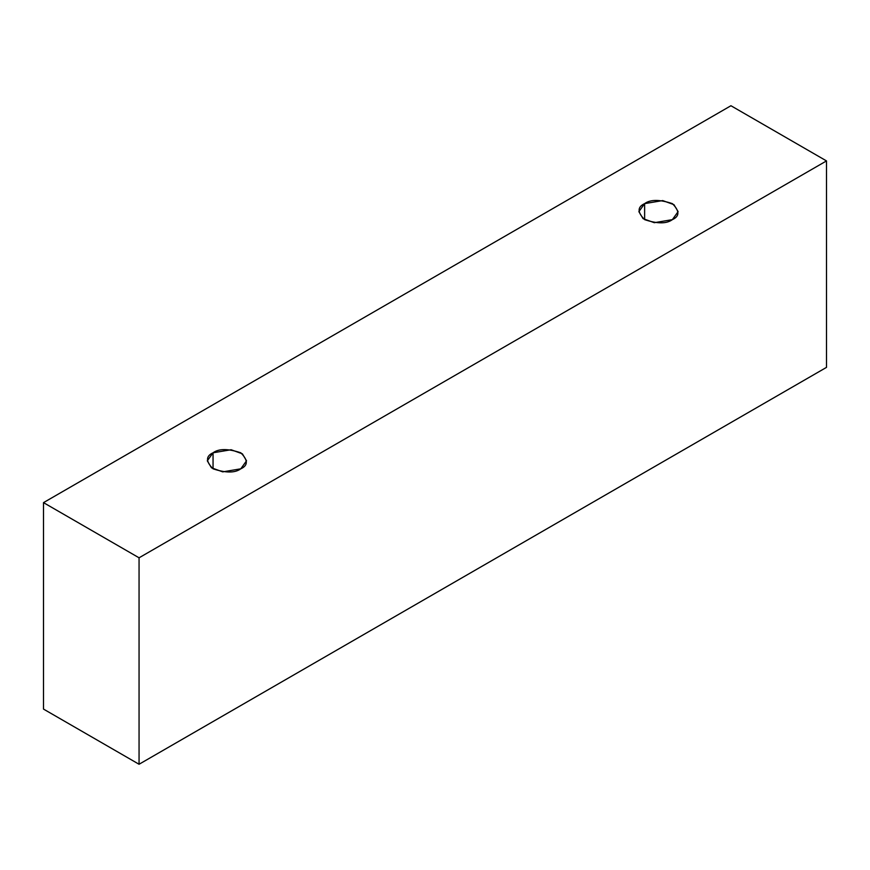 <?xml version="1.0" encoding="UTF-8"?>
<svg xmlns="http://www.w3.org/2000/svg" width="870" height="870" viewBox="0 0 870 870"><rect width="100%" height="100%" fill="white"/><g stroke="black" fill="none" stroke-linecap="round" stroke-linejoin="round"><path stroke-width="1.3" d="M139.059 764.262L826.5 367.368L826.5 160.917L139.059 557.8L139.059 764.262L139.059 557.8L43.5 502.632L730.941 105.738L826.5 160.917L826.5 367.368L139.059 764.262L43.5 709.083L43.5 502.632L43.5 709.083L139.059 764.262M139.059 557.8L826.5 160.917L730.941 105.738L43.5 502.632L139.059 557.8M213.052 452.791C218.816 448.55 228.06 448.55 240.794 452.791C248.135 460.143 248.135 465.483 240.794 468.81C235.02 473.052 225.776 473.052 213.052 468.81C205.701 461.47 205.701 456.13 213.052 452.791L207.299 460.806L211.475 467.788L222.72 471.866L240.794 468.81L246.536 460.806L242.371 453.825L231.115 449.736L213.052 452.791L213.052 468.81L213.052 452.791M644.626 203.624C650.39 199.382 659.645 199.382 672.369 203.624C679.709 210.975 679.709 216.315 672.369 219.642C666.594 223.884 657.35 223.884 644.626 219.642C637.275 212.302 637.275 206.962 644.626 203.624L638.874 211.638L643.05 218.62L654.294 222.698L672.369 219.642L678.111 211.638L673.945 204.657L662.69 200.578L644.626 203.624L644.626 219.642L644.626 203.624"/></g></svg>
